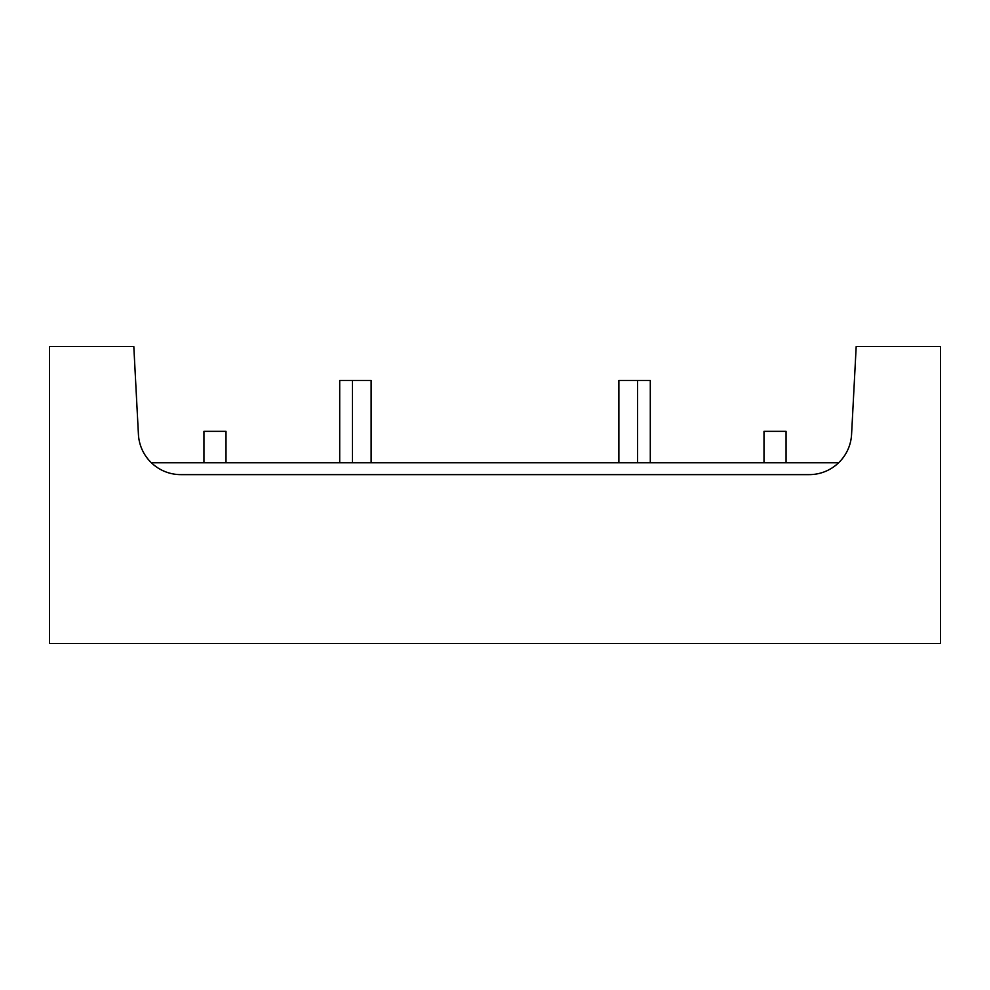 <?xml version="1.0" encoding="UTF-8"?>
<svg xmlns="http://www.w3.org/2000/svg" width="990" height="990" viewBox="0 0 990 990"><rect width="100%" height="100%" fill="white"/><g stroke="black" fill="none" stroke-linecap="round" stroke-linejoin="round"><path stroke-width="1.49" d="M650.294 462.751L650.294 380.445L637.56 380.445L637.56 462.751L838.654 462.751M49.5 346.5L49.5 643.5L940.5 643.5L940.5 346.5L856.189 346.5L851.573 434.424A42.434 42.434 0 0 1 809.201 474.631L180.799 474.631A42.434 42.434 0 0 1 138.427 434.424L133.811 346.5L49.5 346.5M352.44 462.751L352.44 380.445L339.706 380.445L339.706 462.751L637.56 462.751M339.706 462.751L151.346 462.751M786.06 462.751L786.06 431.355L763.995 431.355L763.995 462.751M371.114 462.751L371.114 380.445L352.44 380.445M618.886 462.751L618.886 380.445L637.56 380.445M226.005 462.751L226.005 431.355L203.94 431.355L203.94 462.751"/></g></svg>
